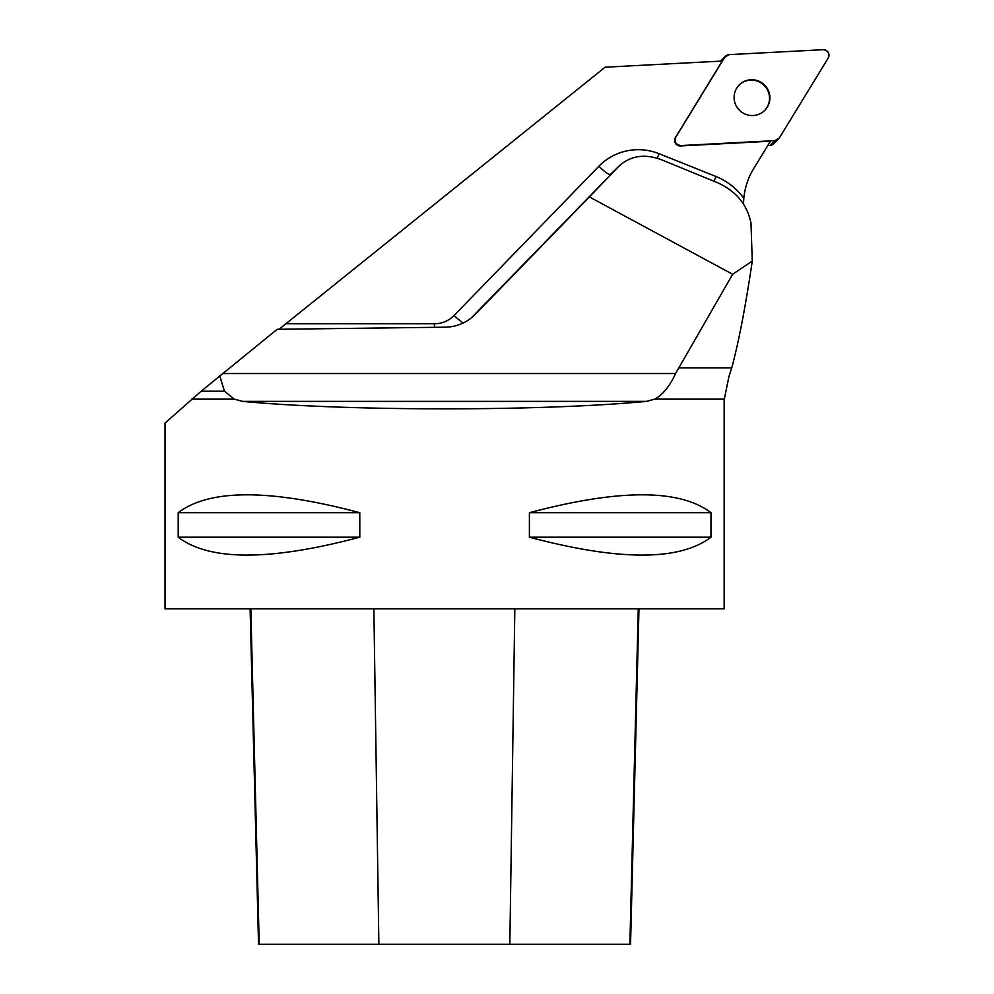 <?xml version="1.0" encoding="UTF-8"?>
<svg xmlns="http://www.w3.org/2000/svg" width="994" height="994" viewBox="0 0 994 994"><rect width="100%" height="100%" fill="white"/><g stroke="black" fill="none" stroke-linecap="round" stroke-linejoin="round"><path stroke-width="1.49" d="M222.407 373.533L675.572 373.533L732.64 274.282L589.38 196.911L475.455 314.203A42.469 41.934 135.7 0 1 445.349 327.188L277.177 329.3L201.173 391.214L224.47 391.214L234.323 399.153L242.573 401.377C346.521 411.33 542.649 411.33 646.597 401.377L654.624 399.153L724.315 399.153L728.913 376.577M201.173 391.214L165.029 423.059L165.029 608.825L724.154 608.825L724.154 399.153M359.791 512.718L359.791 537.182C270.02 561.051 209.485 561.051 178.199 537.182L178.199 512.718C209.485 488.849 270.02 488.849 359.791 512.718L178.199 512.718M710.983 512.718L710.983 537.182C679.685 561.051 619.163 561.051 529.392 537.182L529.392 512.718C619.163 488.849 679.685 488.849 710.983 512.718L529.392 512.718M680.902 145.559L774.91 140.626A5.542 5.479 45.7 0 0 779.271 138.042L828.188 58.124A5.542 5.479 45.7 0 0 823.119 49.7L729.111 54.633A5.542 5.479 45.7 0 0 724.75 57.217L675.833 137.122A5.542 5.479 45.7 0 0 680.902 145.559L680.505 145.944A5.542 5.479 -134.3 0 1 675.435 137.52L722.24 61.056L605.122 67.194L279.003 329.275M285.874 323.783L434.415 323.783A27.956 27.608 45.7 0 0 454.121 315.471L598.835 166.296A55.912 55.217 -134.3 0 1 659.022 153.697L715.904 176.472A62.908 62.113 -134.3 0 1 743.81 198.266A71.295 70.4 -134.3 0 1 753.775 168.446L770.437 141.235L680.505 145.944M678.654 367.842L731.758 367.842C738.741 341.899 745.587 306.301 752.272 261.062L750.979 223.004C747.177 204.54 736.069 191.121 717.656 182.759L661.159 159.612C644.771 153.635 630.855 155.673 619.399 165.737L471.206 318.018M731.758 367.842L729.012 376.304M743.475 203.981L743.81 198.266M732.64 274.282L752.272 261.062M589.38 196.911L618.69 166.458M675.572 373.533C669.968 385.908 663.06 394.444 654.847 399.153M234.323 399.153L191.817 399.153M219.686 375.72L224.47 391.214M739.238 84.912A18.016 17.793 -134.3 0 1 764.361 85.596A18.016 17.793 -134.3 0 1 764.386 110.732M250.115 608.825L258.539 944.3L630.556 944.3L638.98 608.825M178.199 537.182L359.791 537.182M529.392 537.182L710.983 537.182M778.426 139.098L773.419 143.968A5.542 5.479 -134.3 0 1 769.903 145.509L767.753 145.621M720.476 61.156A5.542 5.479 -134.3 0 1 720.588 61.032L725.595 56.161M767.318 88.541A18.016 17.793 45.7 0 0 739.437 84.726A18.016 17.793 45.7 0 0 739.263 110.048A18.016 17.793 45.7 0 0 767.318 88.541M729.124 54.62L724.75 57.23L675.833 137.122C674.193 141.918 675.883 144.726 680.915 145.559L774.898 140.626L779.271 138.029L828.188 58.137C829.828 53.341 828.139 50.532 823.107 49.7L729.124 54.62M619.399 165.737L611.248 173.677A41.934 41.413 45.7 0 0 610.428 174.497A13.978 2.199 -135.9 0 1 598.835 166.296M475.455 314.203L473.765 315.856M646.597 401.377L242.573 401.377M434.415 323.783A13.978 1.59 -90 0 0 434.515 327.324M454.121 315.471A13.978 2.199 -135.9 0 0 463.291 322.963M659.022 153.697A13.978 0.907 -68.2 0 0 657.32 158.232M715.904 176.472A13.978 0.907 -68.2 0 0 714.102 181.306M259.21 944.3L250.836 608.825M378.876 944.3L373.868 608.825M509.835 944.3L514.83 608.825M629.873 944.3L638.26 608.825M769.903 145.509L774.91 140.626M724.75 57.217L720.725 61.143"/></g></svg>
